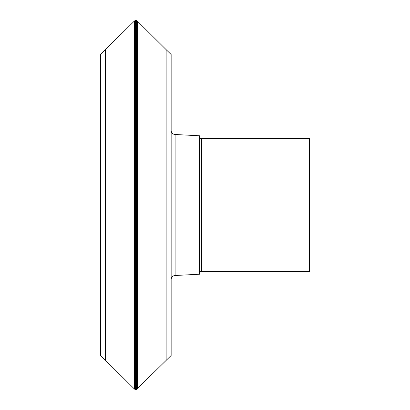<?xml version="1.0" encoding="UTF-8"?>
<svg xmlns="http://www.w3.org/2000/svg" width="410" height="410" viewBox="0 0 410 410"><rect width="100%" height="100%" fill="white"/><g stroke="black" fill="none" stroke-linecap="round" stroke-linejoin="round"><path stroke-width="0.61" d="M137.34 388.946L137.34 21.053L166.142 49.641L166.142 360.359L166.142 49.641L171.149 54.515L171.149 355.485L136.576 389.423L136.576 20.577A2.137 2.137 0 0 0 135.397 20.5L134.362 21.059L100.404 54.607L100.404 355.393L105.56 360.359L105.56 49.641L105.56 360.359L134.362 388.941L134.362 21.059M136.576 389.423A2.137 2.137 0 0 1 135.397 389.5L135.397 20.5M135.397 389.5L134.839 389.295L134.839 20.705M134.839 389.295L134.362 388.941M137.34 21.053L136.576 20.577M199.506 273.388A2.086 2.086 0 0 1 201.592 271.302L309.596 271.302L309.596 138.698L201.592 138.698A2.086 2.086 0 0 1 199.506 136.612M171.149 279.666A4.172 4.172 0 0 1 175.101 275.499L199.506 274.223L199.506 135.777L175.101 134.5A4.172 4.172 0 0 1 171.149 130.334M171.149 296.932L171.149 113.068M201.592 271.302L201.592 138.698M175.101 275.499L175.101 134.5"/></g></svg>
